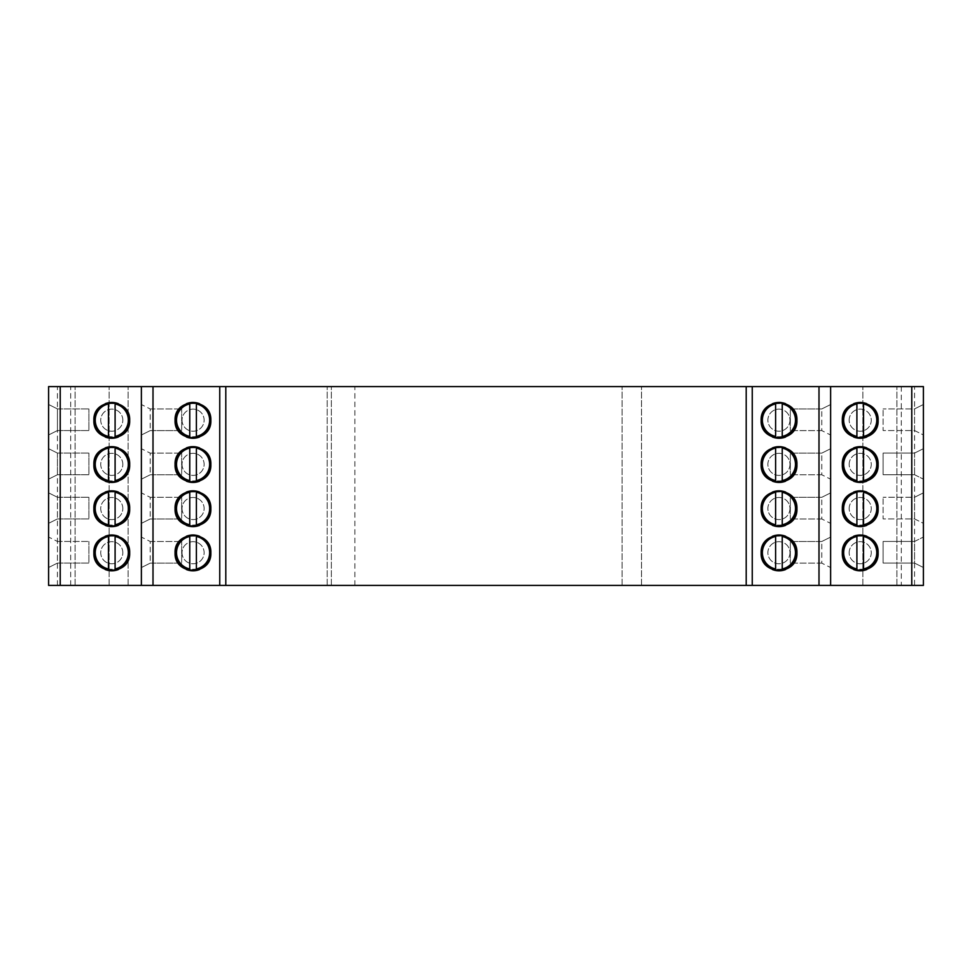 <?xml version="1.0" encoding="UTF-8"?>
<svg xmlns="http://www.w3.org/2000/svg" width="972" height="972" viewBox="0 0 972 972"><rect width="100%" height="100%" fill="white"/><g stroke="black" fill="none" stroke-linecap="round" stroke-linejoin="round"><path stroke-width="0.73" stroke-dasharray="4.86 3.65" d="M914.567 585.411L923.4 585.411L923.4 386.589L901.311 386.589L901.311 585.411L914.567 585.411L914.567 386.589M57.433 585.411L57.433 386.589L48.6 386.589L48.6 585.411L901.311 585.411M141.377 585.411L141.377 386.589M48.6 537.03L48.6 567.514L48.6 537.03L57.433 541.453L57.433 563.092L48.6 567.514L57.433 563.092L88.889 563.092L88.889 541.453L88.889 563.092L57.433 563.092L57.433 541.453L48.6 537.03M48.6 492.853L48.6 523.337L48.6 492.853L57.433 497.263L57.433 518.914L88.889 518.914L88.889 497.263L88.889 518.914L57.433 518.914L48.6 523.337L57.433 518.914L57.433 497.263L88.889 497.263L57.433 497.263L48.6 492.853M48.6 448.663L48.6 479.147L48.6 448.663L57.433 453.086L57.433 474.737L88.889 474.737L88.889 453.086L88.889 474.737L57.433 474.737L48.6 479.147L57.433 474.737L57.433 453.086L88.889 453.086L57.433 453.086L48.6 448.663M48.6 404.486L48.6 434.97L48.6 404.486L57.433 408.908L57.433 430.547L88.889 430.547L88.889 408.908L88.889 430.547L57.433 430.547L48.6 434.97L57.433 430.547L57.433 408.908L88.889 408.908L57.433 408.908L48.6 404.486M70.689 585.411L70.689 386.589L901.311 386.589M57.433 386.589L70.689 386.589M109.131 585.411L109.131 386.589L109.131 585.411M75.111 585.411L75.111 386.589L75.111 585.411M128.122 585.411L128.122 386.589L128.122 585.411M327.2 585.411L327.2 386.589L327.2 585.411M354.865 585.411L354.865 386.589M331.367 585.411L331.367 386.589L331.367 585.411M641.52 585.411L641.52 386.589L641.52 585.411M622.08 585.411L622.08 386.589L622.08 585.411M830.623 585.411L830.623 386.589L830.623 585.411M896.889 585.411L896.889 386.589L896.889 585.411M862.869 585.411L862.869 386.589L862.869 585.411M923.4 567.514L923.4 537.03L923.4 567.514L914.567 563.092L883.111 563.092L883.111 541.453L883.111 563.092L914.567 563.092L923.4 567.514M914.567 518.914L923.4 523.337L923.4 492.853L923.4 523.337L914.567 518.914L883.111 518.914L883.111 497.263L883.111 518.914L914.567 518.914L914.567 497.263L883.111 497.263L914.567 497.263L923.4 492.853L914.567 497.263M923.4 448.663L923.4 479.147L923.4 448.663L914.567 453.086L883.111 453.086L883.111 474.737L883.111 453.086L914.567 453.086L923.4 448.663M914.567 430.547L923.4 434.97L923.4 404.486L923.4 434.97L914.567 430.547L883.111 430.547L883.111 408.908L883.111 430.547L914.567 430.547L914.567 408.908L883.111 408.908L914.567 408.908L923.4 404.486L914.567 408.908M830.623 435.019L830.623 404.534L830.623 435.019L821.777 430.596L821.777 408.945L830.623 404.534L821.777 408.945L790.321 408.945L790.321 430.596L790.321 408.945L821.777 408.945L821.777 430.596L830.623 435.019M830.623 479.196L830.623 448.712L830.623 479.196L821.777 474.773L821.777 453.134L830.623 448.712L821.777 453.134L790.321 453.134L790.321 474.773L790.321 453.134L821.777 453.134L821.777 474.773L830.623 479.196M830.623 523.373L830.623 492.889L830.623 523.373L821.777 518.963L821.777 497.312L830.623 492.889L821.777 497.312L790.321 497.312L790.321 518.963L790.321 497.312L821.777 497.312L821.777 518.963L830.623 523.373M830.623 567.563L830.623 537.079L830.623 567.563L821.777 563.14L821.777 541.489L830.623 537.079L821.777 541.489L790.321 541.489L790.321 563.14L790.321 541.489L821.777 541.489L821.777 563.14L830.623 567.563M141.377 537.079L141.377 567.563L141.377 537.079L150.223 541.489L150.223 563.14L141.377 567.563L150.223 563.14L181.679 563.14L181.679 541.489L181.679 563.14L150.223 563.14L150.223 541.489L141.377 537.079M141.377 492.889L141.377 523.373L141.377 492.889L150.223 497.312L150.223 518.963L141.377 523.373L150.223 518.963L181.679 518.963L181.679 497.312L181.679 518.963L150.223 518.963L150.223 497.312L141.377 492.889M141.377 448.712L141.377 479.196L141.377 448.712L150.223 453.134L150.223 474.773L141.377 479.196L150.223 474.773L181.679 474.773L181.679 453.134L181.679 474.773L150.223 474.773L150.223 453.134L141.377 448.712M141.377 404.534L141.377 435.019L141.377 404.534L150.223 408.945L150.223 430.596L141.377 435.019L150.223 430.596L181.679 430.596L181.679 408.945L181.679 430.596L150.223 430.596L150.223 408.945L141.377 404.534M150.223 541.489L181.679 541.489L150.223 541.489M150.223 497.312L181.679 497.312L150.223 497.312M150.223 453.134L181.679 453.134L150.223 453.134M150.223 408.945L181.679 408.945L150.223 408.945M209.916 426.088A17.897 17.897 0 0 0 209.916 414.631M209.6 413.768A17.897 17.897 0 0 0 206.732 408.933M205.614 407.705A17.897 17.897 0 0 0 199.552 403.72M196.393 402.797A17.897 17.897 0 0 0 189.759 402.76A17.897 17.897 0 0 1 196.393 402.797L196.393 402.59A17.897 17.897 0 0 0 189.759 402.59L189.759 402.59A17.897 17.897 0 0 1 196.393 402.59L196.393 402.797M186.369 403.72A17.897 17.897 0 0 0 180.306 407.705M179.188 408.933A17.897 17.897 0 0 0 176.321 413.768M176.005 414.631A17.897 17.897 0 0 0 176.005 426.088M176.321 426.951A17.897 17.897 0 0 0 179.188 431.787M180.306 433.014A17.897 17.897 0 0 0 186.369 436.999M199.552 436.999A17.897 17.897 0 0 0 205.614 433.014M206.732 431.787A17.897 17.897 0 0 0 209.6 426.951M182.031 420.171A11.044 11.044 0 0 0 193.076 431.216A11.044 11.044 0 0 0 204.12 420.171A11.044 11.044 0 0 0 193.076 409.127A11.044 11.044 0 0 0 182.031 420.171A11.044 11.044 0 0 0 193.076 431.216A11.044 11.044 0 0 0 204.12 420.171A11.044 11.044 0 0 0 193.076 409.127A11.044 11.044 0 0 0 182.031 420.171M175.628 420.171A17.447 17.447 0 0 1 193.076 402.712A17.447 17.447 0 0 1 210.523 420.171A17.447 17.447 0 0 1 193.076 437.619A17.447 17.447 0 0 1 175.628 420.171M196.393 436.404L196.393 403.939A16.573 16.573 0 0 0 189.759 403.939L189.759 436.404M209.916 470.278A17.897 17.897 0 0 0 209.916 458.808M209.6 457.958A17.897 17.897 0 0 0 206.732 453.11M205.614 451.895A17.897 17.897 0 0 0 199.552 447.91M196.393 446.986A17.897 17.897 0 0 0 189.759 446.938A17.897 17.897 0 0 1 196.393 446.986L196.393 446.768A17.897 17.897 0 0 0 189.759 446.768L189.759 446.768A17.897 17.897 0 0 1 196.393 446.768L196.393 446.986M186.369 447.91A17.897 17.897 0 0 0 180.306 451.895M179.188 453.11A17.897 17.897 0 0 0 176.321 457.958M176.005 458.808A17.897 17.897 0 0 0 176.005 470.278M176.321 471.128A17.897 17.897 0 0 0 179.188 475.976M180.306 477.191A17.897 17.897 0 0 0 186.369 481.176M199.552 481.176A17.897 17.897 0 0 0 205.614 477.191M206.732 475.976A17.897 17.897 0 0 0 209.6 471.128M182.031 464.349A11.044 11.044 0 0 0 193.076 475.393A11.044 11.044 0 0 0 204.12 464.349A11.044 11.044 0 0 0 193.076 453.304A11.044 11.044 0 0 0 182.031 464.349A11.044 11.044 0 0 0 193.076 475.393A11.044 11.044 0 0 0 204.12 464.349A11.044 11.044 0 0 0 193.076 453.304A11.044 11.044 0 0 0 182.031 464.349M175.628 464.349A17.447 17.447 0 0 1 193.076 446.901A17.447 17.447 0 0 1 210.523 464.349A17.447 17.447 0 0 1 193.076 481.808A17.447 17.447 0 0 1 175.628 464.349M196.393 480.581L196.393 448.116A16.573 16.573 0 0 0 189.759 448.116L189.759 480.581M209.916 514.455A17.897 17.897 0 0 0 209.916 502.998M209.6 502.135A17.897 17.897 0 0 0 206.732 497.3M205.614 496.072A17.897 17.897 0 0 0 199.552 492.087M196.393 491.164A17.897 17.897 0 0 0 189.759 491.115A17.897 17.897 0 0 1 196.393 491.164L196.393 490.945A17.897 17.897 0 0 0 189.759 490.945L189.759 490.945A17.897 17.897 0 0 1 196.393 490.945L196.393 491.164M186.369 492.087A17.897 17.897 0 0 0 180.306 496.072M179.188 497.3A17.897 17.897 0 0 0 176.321 502.135M176.005 502.998A17.897 17.897 0 0 0 176.005 514.455M176.321 515.306A17.897 17.897 0 0 0 179.188 520.154M180.306 521.381A17.897 17.897 0 0 0 186.369 525.366M199.552 525.366A17.897 17.897 0 0 0 205.614 521.381M206.732 520.154A17.897 17.897 0 0 0 209.6 515.306M182.031 508.538A11.044 11.044 0 0 0 193.076 519.583A11.044 11.044 0 0 0 204.12 508.538A11.044 11.044 0 0 0 193.076 497.482A11.044 11.044 0 0 0 182.031 508.538A11.044 11.044 0 0 0 193.076 519.583A11.044 11.044 0 0 0 204.12 508.538A11.044 11.044 0 0 0 193.076 497.482A11.044 11.044 0 0 0 182.031 508.538M175.628 508.538A17.447 17.447 0 0 1 193.076 491.079A17.447 17.447 0 0 1 210.523 508.538A17.447 17.447 0 0 1 193.076 525.986A17.447 17.447 0 0 1 175.628 508.538M196.393 524.771L196.393 492.294A16.573 16.573 0 0 0 189.759 492.294L189.759 524.771M209.916 558.633A17.897 17.897 0 0 0 209.916 547.175M209.6 546.325A17.897 17.897 0 0 0 206.732 541.477M205.614 540.25A17.897 17.897 0 0 0 199.552 536.265M189.759 535.305L189.759 535.135A17.897 17.897 0 0 1 196.393 535.135L196.393 535.341A17.897 17.897 0 0 0 189.759 535.305A17.897 17.897 0 0 1 196.393 535.341L196.393 535.135A17.897 17.897 0 0 0 189.759 535.135L189.759 535.293M186.369 536.265A17.897 17.897 0 0 0 180.306 540.25M179.188 541.477A17.897 17.897 0 0 0 176.321 546.325M176.005 547.175A17.897 17.897 0 0 0 176.005 558.633M176.321 559.495A17.897 17.897 0 0 0 179.188 564.331M180.306 565.558A17.897 17.897 0 0 0 186.369 569.543M199.552 569.543A17.897 17.897 0 0 0 205.614 565.558M206.732 564.331A17.897 17.897 0 0 0 209.6 559.495M182.031 552.716A11.044 11.044 0 0 0 193.076 563.76A11.044 11.044 0 0 0 204.12 552.716A11.044 11.044 0 0 0 193.076 541.671A11.044 11.044 0 0 0 182.031 552.716A11.044 11.044 0 0 0 193.076 563.76A11.044 11.044 0 0 0 204.12 552.716A11.044 11.044 0 0 0 193.076 541.671A11.044 11.044 0 0 0 182.031 552.716M175.628 552.716A17.447 17.447 0 0 1 193.076 535.268A17.447 17.447 0 0 1 210.523 552.716A17.447 17.447 0 0 1 193.076 570.163A17.447 17.447 0 0 1 175.628 552.716M196.393 568.948L196.393 536.483A16.573 16.573 0 0 0 189.759 536.483L189.759 568.948M762.084 426.088A17.897 17.897 0 0 1 762.084 414.631M762.4 413.768A17.897 17.897 0 0 1 765.268 408.933M766.386 407.705A17.897 17.897 0 0 1 772.448 403.72M775.607 402.797A17.897 17.897 0 0 1 782.241 402.76A17.897 17.897 0 0 0 775.607 402.797L775.607 402.59A17.897 17.897 0 0 1 782.241 402.59L782.241 402.59A17.897 17.897 0 0 0 775.607 402.59L775.607 402.797M785.631 403.72A17.897 17.897 0 0 1 791.694 407.705M792.812 408.933A17.897 17.897 0 0 1 795.679 413.768M795.995 414.631A17.897 17.897 0 0 1 795.995 426.088M795.679 426.951A17.897 17.897 0 0 1 792.812 431.787M791.694 433.014A17.897 17.897 0 0 1 785.631 436.999M772.448 436.999A17.897 17.897 0 0 1 766.386 433.014M765.268 431.787A17.897 17.897 0 0 1 762.4 426.951M789.969 420.171A11.044 11.044 0 0 1 778.924 431.216A11.044 11.044 0 0 1 767.88 420.171A11.044 11.044 0 0 1 778.924 409.127A11.044 11.044 0 0 1 789.969 420.171A11.044 11.044 0 0 1 778.924 431.216A11.044 11.044 0 0 1 767.88 420.171A11.044 11.044 0 0 1 778.924 409.127A11.044 11.044 0 0 1 789.969 420.171M796.372 420.171A17.447 17.447 0 0 0 778.924 402.712A17.447 17.447 0 0 0 761.477 420.171A17.447 17.447 0 0 0 778.924 437.619A17.447 17.447 0 0 0 796.372 420.171M775.607 403.939L775.607 436.404M782.241 436.404L782.241 403.939M762.084 470.278A17.897 17.897 0 0 1 762.084 458.808M762.4 457.958A17.897 17.897 0 0 1 765.268 453.11M766.386 451.895A17.897 17.897 0 0 1 772.448 447.91M775.607 446.986A17.897 17.897 0 0 1 782.241 446.938A17.897 17.897 0 0 0 775.607 446.986L775.607 446.768A17.897 17.897 0 0 1 782.241 446.768L782.241 446.768A17.897 17.897 0 0 0 775.607 446.768L775.607 446.986M785.631 447.91A17.897 17.897 0 0 1 791.694 451.895M792.812 453.11A17.897 17.897 0 0 1 795.679 457.958M795.995 458.808A17.897 17.897 0 0 1 795.995 470.278M795.679 471.128A17.897 17.897 0 0 1 792.812 475.976M791.694 477.191A17.897 17.897 0 0 1 785.631 481.176M772.448 481.176A17.897 17.897 0 0 1 766.386 477.191M765.268 475.976A17.897 17.897 0 0 1 762.4 471.128M789.969 464.349A11.044 11.044 0 0 1 778.924 475.393A11.044 11.044 0 0 1 767.88 464.349A11.044 11.044 0 0 1 778.924 453.304A11.044 11.044 0 0 1 789.969 464.349A11.044 11.044 0 0 1 778.924 475.393A11.044 11.044 0 0 1 767.88 464.349A11.044 11.044 0 0 1 778.924 453.304A11.044 11.044 0 0 1 789.969 464.349M796.372 464.349A17.447 17.447 0 0 0 778.924 446.901A17.447 17.447 0 0 0 761.477 464.349A17.447 17.447 0 0 0 778.924 481.808A17.447 17.447 0 0 0 796.372 464.349M775.607 448.116L775.607 480.581M782.241 480.581L782.241 448.116M762.084 514.455A17.897 17.897 0 0 1 762.084 502.998M762.4 502.135A17.897 17.897 0 0 1 765.268 497.3M766.386 496.072A17.897 17.897 0 0 1 772.448 492.087M775.607 491.164A17.897 17.897 0 0 1 782.241 491.115A17.897 17.897 0 0 0 775.607 491.164L775.607 490.945A17.897 17.897 0 0 1 782.241 490.945L782.241 490.945A17.897 17.897 0 0 0 775.607 490.945L775.607 491.164M785.631 492.087A17.897 17.897 0 0 1 791.694 496.072M792.812 497.3A17.897 17.897 0 0 1 795.679 502.135M795.995 502.998A17.897 17.897 0 0 1 795.995 514.455M795.679 515.306A17.897 17.897 0 0 1 792.812 520.154M791.694 521.381A17.897 17.897 0 0 1 785.631 525.366M772.448 525.366A17.897 17.897 0 0 1 766.386 521.381M765.268 520.154A17.897 17.897 0 0 1 762.4 515.306M789.969 508.538A11.044 11.044 0 0 1 778.924 519.583A11.044 11.044 0 0 1 767.88 508.538A11.044 11.044 0 0 1 778.924 497.482A11.044 11.044 0 0 1 789.969 508.538A11.044 11.044 0 0 1 778.924 519.583A11.044 11.044 0 0 1 767.88 508.538A11.044 11.044 0 0 1 778.924 497.482A11.044 11.044 0 0 1 789.969 508.538M796.372 508.538A17.447 17.447 0 0 0 778.924 491.079A17.447 17.447 0 0 0 761.477 508.538A17.447 17.447 0 0 0 778.924 525.986A17.447 17.447 0 0 0 796.372 508.538M775.607 492.294L775.607 524.771M782.241 524.771L782.241 492.294M762.084 558.633A17.897 17.897 0 0 1 762.084 547.175M762.4 546.325A17.897 17.897 0 0 1 765.268 541.477M766.386 540.25A17.897 17.897 0 0 1 772.448 536.265M782.241 535.305L782.241 535.135A17.897 17.897 0 0 0 775.607 535.135L775.607 535.341A17.897 17.897 0 0 1 782.241 535.305A17.897 17.897 0 0 0 775.607 535.341L775.607 535.135A17.897 17.897 0 0 1 782.241 535.135L782.241 535.293M785.631 536.265A17.897 17.897 0 0 1 791.694 540.25M792.812 541.477A17.897 17.897 0 0 1 795.679 546.325M795.995 547.175A17.897 17.897 0 0 1 795.995 558.633M795.679 559.495A17.897 17.897 0 0 1 792.812 564.331M791.694 565.558A17.897 17.897 0 0 1 785.631 569.543M772.448 569.543A17.897 17.897 0 0 1 766.386 565.558M765.268 564.331A17.897 17.897 0 0 1 762.4 559.495M789.969 552.716A11.044 11.044 0 0 1 778.924 563.76A11.044 11.044 0 0 1 767.88 552.716A11.044 11.044 0 0 1 778.924 541.671A11.044 11.044 0 0 1 789.969 552.716A11.044 11.044 0 0 1 778.924 563.76A11.044 11.044 0 0 1 767.88 552.716A11.044 11.044 0 0 1 778.924 541.671A11.044 11.044 0 0 1 789.969 552.716M796.372 552.716A17.447 17.447 0 0 0 778.924 535.268A17.447 17.447 0 0 0 761.477 552.716A17.447 17.447 0 0 0 778.924 570.163A17.447 17.447 0 0 0 796.372 552.716M775.607 536.483L775.607 568.948M782.241 568.948L782.241 536.483M821.777 430.596L790.321 430.596L821.777 430.596M821.777 474.773L790.321 474.773L821.777 474.773M821.777 518.963L790.321 518.963L821.777 518.963M821.777 563.14L790.321 563.14L821.777 563.14M843.271 426.088A17.897 17.897 0 0 1 843.271 414.631M843.587 413.768A17.897 17.897 0 0 1 846.454 408.933M847.572 407.705A17.897 17.897 0 0 1 853.635 403.72M866.805 403.72A17.897 17.897 0 0 1 872.868 407.705M873.986 408.933A17.897 17.897 0 0 1 876.853 413.768M877.169 414.631A17.897 17.897 0 0 1 877.169 426.088M876.853 426.951A17.897 17.897 0 0 1 873.986 431.787M872.868 433.014A17.897 17.897 0 0 1 866.805 436.999M853.635 436.999A17.897 17.897 0 0 1 847.572 433.014M846.454 431.787A17.897 17.897 0 0 1 843.587 426.951M849.176 420.171A11.044 11.044 0 0 1 860.22 409.127A11.044 11.044 0 0 1 871.264 420.171A11.044 11.044 0 0 1 860.22 431.216A11.044 11.044 0 0 1 849.176 420.171A11.044 11.044 0 0 1 860.22 409.127A11.044 11.044 0 0 1 871.264 420.171A11.044 11.044 0 0 1 860.22 431.216A11.044 11.044 0 0 1 849.176 420.171M842.773 420.171A17.447 17.447 0 0 0 860.22 437.619A17.447 17.447 0 0 0 877.667 420.171A17.447 17.447 0 0 0 860.22 402.712A17.447 17.447 0 0 0 842.773 420.171M863.537 403.939L863.537 436.404M856.903 436.404L856.903 403.939M843.271 470.278A17.897 17.897 0 0 1 843.271 458.808M843.587 457.958A17.897 17.897 0 0 1 846.454 453.11M847.572 451.895A17.897 17.897 0 0 1 853.635 447.91M866.805 447.91A17.897 17.897 0 0 1 872.868 451.895M873.986 453.11A17.897 17.897 0 0 1 876.853 457.958M877.169 458.808A17.897 17.897 0 0 1 877.169 470.278M876.853 471.128A17.897 17.897 0 0 1 873.986 475.976M872.868 477.191A17.897 17.897 0 0 1 866.805 481.176M853.635 481.176A17.897 17.897 0 0 1 847.572 477.191M846.454 475.976A17.897 17.897 0 0 1 843.587 471.128M849.176 464.349A11.044 11.044 0 0 1 860.22 453.304A11.044 11.044 0 0 1 871.264 464.349A11.044 11.044 0 0 1 860.22 475.393A11.044 11.044 0 0 1 849.176 464.349A11.044 11.044 0 0 1 860.22 453.304A11.044 11.044 0 0 1 871.264 464.349A11.044 11.044 0 0 1 860.22 475.393A11.044 11.044 0 0 1 849.176 464.349M856.903 481.48A17.447 17.447 0 0 0 877.667 464.349A17.447 17.447 0 0 0 856.903 447.217M863.537 448.116L863.537 480.581M856.903 480.581L856.903 448.116M843.271 514.455A17.897 17.897 0 0 1 843.271 502.998M843.587 502.135A17.897 17.897 0 0 1 846.454 497.3M847.572 496.072A17.897 17.897 0 0 1 853.635 492.087M866.805 492.087A17.897 17.897 0 0 1 872.868 496.072M873.986 497.3A17.897 17.897 0 0 1 876.853 502.135M877.169 502.998A17.897 17.897 0 0 1 877.169 514.455M876.853 515.306A17.897 17.897 0 0 1 873.986 520.154M872.868 521.381A17.897 17.897 0 0 1 866.805 525.366M853.635 525.366A17.897 17.897 0 0 1 847.572 521.381M846.454 520.154A17.897 17.897 0 0 1 843.587 515.306M849.176 508.538A11.044 11.044 0 0 1 860.22 497.482A11.044 11.044 0 0 1 871.264 508.538A11.044 11.044 0 0 1 860.22 519.583A11.044 11.044 0 0 1 849.176 508.538A11.044 11.044 0 0 1 860.22 497.482A11.044 11.044 0 0 1 871.264 508.538A11.044 11.044 0 0 1 860.22 519.583A11.044 11.044 0 0 1 849.176 508.538M863.537 491.395A17.447 17.447 0 0 0 842.773 508.538A17.447 17.447 0 0 0 860.22 525.986A17.447 17.447 0 0 0 877.667 508.538M863.537 492.294L863.537 524.771M856.903 524.771L856.903 492.294M843.271 558.633A17.897 17.897 0 0 1 843.271 547.175M843.587 546.325A17.897 17.897 0 0 1 846.454 541.477M847.572 540.25A17.897 17.897 0 0 1 853.635 536.265M866.805 536.265A17.897 17.897 0 0 1 872.868 540.25M873.986 541.477A17.897 17.897 0 0 1 876.853 546.325M877.169 547.175A17.897 17.897 0 0 1 877.169 558.633M876.853 559.495A17.897 17.897 0 0 1 873.986 564.331M872.868 565.558A17.897 17.897 0 0 1 866.805 569.543M853.635 569.543A17.897 17.897 0 0 1 847.572 565.558M846.454 564.331A17.897 17.897 0 0 1 843.587 559.495M849.176 552.716A11.044 11.044 0 0 1 860.22 541.671A11.044 11.044 0 0 1 871.264 552.716A11.044 11.044 0 0 1 860.22 563.76A11.044 11.044 0 0 1 849.176 552.716A11.044 11.044 0 0 1 860.22 541.671A11.044 11.044 0 0 1 871.264 552.716A11.044 11.044 0 0 1 860.22 563.76A11.044 11.044 0 0 1 849.176 552.716M842.773 552.716A17.447 17.447 0 0 0 860.22 570.163A17.447 17.447 0 0 0 877.667 552.716A17.447 17.447 0 0 0 860.22 535.268A17.447 17.447 0 0 0 842.773 552.716M863.537 536.483L863.537 568.948M856.903 568.948L856.903 536.483M914.567 541.453L923.4 537.03L914.567 541.453L883.111 541.453L914.567 541.453L914.567 563.092M914.567 474.737L923.4 479.147L914.567 474.737L883.111 474.737L914.567 474.737L914.567 453.086M57.433 541.453L88.889 541.453L57.433 541.453M128.729 426.088A17.897 17.897 0 0 0 128.729 414.631M128.413 413.768A17.897 17.897 0 0 0 125.546 408.933M124.428 407.705A17.897 17.897 0 0 0 118.365 403.72M105.195 403.72A17.897 17.897 0 0 0 99.132 407.705M98.014 408.933A17.897 17.897 0 0 0 95.147 413.768M94.831 414.631A17.897 17.897 0 0 0 94.831 426.088M95.147 426.951A17.897 17.897 0 0 0 98.014 431.787M99.132 433.014A17.897 17.897 0 0 0 105.195 436.999M118.365 436.999A17.897 17.897 0 0 0 124.428 433.014M125.546 431.787A17.897 17.897 0 0 0 128.413 426.951M122.824 420.171A11.044 11.044 0 0 0 111.78 409.127A11.044 11.044 0 0 0 100.736 420.171A11.044 11.044 0 0 0 111.78 431.216A11.044 11.044 0 0 0 122.824 420.171A11.044 11.044 0 0 0 111.78 409.127A11.044 11.044 0 0 0 100.736 420.171A11.044 11.044 0 0 0 111.78 431.216A11.044 11.044 0 0 0 122.824 420.171M129.227 420.171A17.447 17.447 0 0 1 111.78 437.619A17.447 17.447 0 0 1 94.333 420.171A17.447 17.447 0 0 1 111.78 402.712A17.447 17.447 0 0 1 129.227 420.171M115.097 436.404L115.097 403.939A16.573 16.573 0 0 0 108.463 403.939L108.463 436.404M128.729 470.278A17.897 17.897 0 0 0 128.729 458.808M128.413 457.958A17.897 17.897 0 0 0 125.546 453.11M124.428 451.895A17.897 17.897 0 0 0 118.365 447.91M105.195 447.91A17.897 17.897 0 0 0 99.132 451.895M98.014 453.11A17.897 17.897 0 0 0 95.147 457.958M94.831 458.808A17.897 17.897 0 0 0 94.831 470.278M95.147 471.128A17.897 17.897 0 0 0 98.014 475.976M99.132 477.191A17.897 17.897 0 0 0 105.195 481.176M118.365 481.176A17.897 17.897 0 0 0 124.428 477.191M125.546 475.976A17.897 17.897 0 0 0 128.413 471.128M122.824 464.349A11.044 11.044 0 0 0 111.78 453.304A11.044 11.044 0 0 0 100.736 464.349A11.044 11.044 0 0 0 111.78 475.393A11.044 11.044 0 0 0 122.824 464.349A11.044 11.044 0 0 0 111.78 453.304A11.044 11.044 0 0 0 100.736 464.349A11.044 11.044 0 0 0 111.78 475.393A11.044 11.044 0 0 0 122.824 464.349M129.227 464.349A17.447 17.447 0 0 1 111.78 481.808A17.447 17.447 0 0 1 94.333 464.349A17.447 17.447 0 0 1 111.78 446.901A17.447 17.447 0 0 1 129.227 464.349M115.097 480.581L115.097 448.116A16.573 16.573 0 0 0 108.463 448.116L108.463 480.581M128.729 514.455A17.897 17.897 0 0 0 128.729 502.998M128.413 502.135A17.897 17.897 0 0 0 125.546 497.3M124.428 496.072A17.897 17.897 0 0 0 118.365 492.087M105.195 492.087A17.897 17.897 0 0 0 99.132 496.072M98.014 497.3A17.897 17.897 0 0 0 95.147 502.135M94.831 502.998A17.897 17.897 0 0 0 94.831 514.455M95.147 515.306A17.897 17.897 0 0 0 98.014 520.154M99.132 521.381A17.897 17.897 0 0 0 105.195 525.366M118.365 525.366A17.897 17.897 0 0 0 124.428 521.381M125.546 520.154A17.897 17.897 0 0 0 128.413 515.306M122.824 508.538A11.044 11.044 0 0 0 111.78 497.482A11.044 11.044 0 0 0 100.736 508.538A11.044 11.044 0 0 0 111.78 519.583A11.044 11.044 0 0 0 122.824 508.538A11.044 11.044 0 0 0 111.78 497.482A11.044 11.044 0 0 0 100.736 508.538A11.044 11.044 0 0 0 111.78 519.583A11.044 11.044 0 0 0 122.824 508.538M129.227 508.538A17.447 17.447 0 0 1 111.78 525.986A17.447 17.447 0 0 1 94.333 508.538A17.447 17.447 0 0 1 111.78 491.079A17.447 17.447 0 0 1 129.227 508.538M115.097 524.771L115.097 492.294A16.573 16.573 0 0 0 108.463 492.294L108.463 524.771M128.729 558.633A17.897 17.897 0 0 0 128.729 547.175M128.413 546.325A17.897 17.897 0 0 0 125.546 541.477M124.428 540.25A17.897 17.897 0 0 0 118.365 536.265M105.195 536.265A17.897 17.897 0 0 0 99.132 540.25M98.014 541.477A17.897 17.897 0 0 0 95.147 546.325M94.831 547.175A17.897 17.897 0 0 0 94.831 558.633M95.147 559.495A17.897 17.897 0 0 0 98.014 564.331M99.132 565.558A17.897 17.897 0 0 0 105.195 569.543M118.365 569.543A17.897 17.897 0 0 0 124.428 565.558M125.546 564.331A17.897 17.897 0 0 0 128.413 559.495M122.824 552.716A11.044 11.044 0 0 0 111.78 541.671A11.044 11.044 0 0 0 100.736 552.716A11.044 11.044 0 0 0 111.78 563.76A11.044 11.044 0 0 0 122.824 552.716A11.044 11.044 0 0 0 111.78 541.671A11.044 11.044 0 0 0 100.736 552.716A11.044 11.044 0 0 0 111.78 563.76A11.044 11.044 0 0 0 122.824 552.716M129.227 552.716A17.447 17.447 0 0 1 111.78 570.163A17.447 17.447 0 0 1 94.333 552.716A17.447 17.447 0 0 1 111.78 535.268A17.447 17.447 0 0 1 129.227 552.716M115.097 568.948L115.097 536.483A16.573 16.573 0 0 0 108.463 536.483L108.463 568.948M176.503 420.171A16.573 16.573 0 0 0 193.076 436.732A16.573 16.573 0 0 0 209.648 420.171M176.503 464.349A16.573 16.573 0 0 0 193.076 480.921A16.573 16.573 0 0 0 209.648 464.349M176.503 508.538A16.573 16.573 0 0 0 193.076 525.099A16.573 16.573 0 0 0 209.648 508.538M176.503 552.716A16.573 16.573 0 0 0 193.076 569.288A16.573 16.573 0 0 0 209.648 552.716M795.497 420.171A16.573 16.573 0 0 0 778.924 403.599A16.573 16.573 0 0 0 762.352 420.171A16.573 16.573 0 0 0 778.924 436.732A16.573 16.573 0 0 0 795.497 420.171M795.497 464.349A16.573 16.573 0 0 0 778.924 447.788A16.573 16.573 0 0 0 762.352 464.349A16.573 16.573 0 0 0 778.924 480.921A16.573 16.573 0 0 0 795.497 464.349M795.497 508.538A16.573 16.573 0 0 0 778.924 491.966A16.573 16.573 0 0 0 762.352 508.538A16.573 16.573 0 0 0 778.924 525.099A16.573 16.573 0 0 0 795.497 508.538M795.497 552.716A16.573 16.573 0 0 0 778.924 536.143A16.573 16.573 0 0 0 762.352 552.716A16.573 16.573 0 0 0 778.924 569.288A16.573 16.573 0 0 0 795.497 552.716M843.647 420.171A16.573 16.573 0 0 0 860.22 436.732A16.573 16.573 0 0 0 876.793 420.171A16.573 16.573 0 0 0 860.22 403.599A16.573 16.573 0 0 0 843.647 420.171M843.647 464.349A16.573 16.573 0 0 0 860.22 480.921A16.573 16.573 0 0 0 876.793 464.349A16.573 16.573 0 0 0 860.22 447.788A16.573 16.573 0 0 0 843.647 464.349M843.647 508.538A16.573 16.573 0 0 0 860.22 525.099A16.573 16.573 0 0 0 876.793 508.538A16.573 16.573 0 0 0 860.22 491.966A16.573 16.573 0 0 0 843.647 508.538M843.647 552.716A16.573 16.573 0 0 0 860.22 569.288A16.573 16.573 0 0 0 876.793 552.716A16.573 16.573 0 0 0 860.22 536.143A16.573 16.573 0 0 0 843.647 552.716M128.353 420.171A16.573 16.573 0 0 1 111.78 436.732A16.573 16.573 0 0 1 95.207 420.171M128.353 464.349A16.573 16.573 0 0 1 111.78 480.921A16.573 16.573 0 0 1 95.207 464.349M128.353 508.538A16.573 16.573 0 0 1 111.78 525.099A16.573 16.573 0 0 1 95.207 508.538M128.353 552.716A16.573 16.573 0 0 1 111.78 569.288A16.573 16.573 0 0 1 95.207 552.716"/><path stroke-width="1.46" d="M141.377 585.411L48.6 585.411L48.6 386.589L923.4 386.589L923.4 585.411L141.377 585.411L141.377 386.589M129.677 420.366C130.661 397.293 92.899 397.293 93.883 420.366C92.899 443.439 130.661 443.439 129.677 420.366M129.677 464.543C130.661 441.47 92.899 441.47 93.883 464.543C92.899 487.616 130.661 487.616 129.677 464.543M129.677 508.721C130.661 485.648 92.899 485.648 93.883 508.721C92.899 531.793 130.661 531.793 129.677 508.721M129.677 552.91C130.661 529.837 92.899 529.837 93.883 552.91C92.899 575.983 130.661 575.983 129.677 552.91M842.323 420.366C841.339 397.293 879.101 397.293 878.117 420.366C879.101 443.439 841.339 443.439 842.323 420.366M842.323 464.543C841.339 441.47 879.101 441.47 878.117 464.543C879.101 487.616 841.339 487.616 842.323 464.543M842.323 508.721C841.339 485.648 879.101 485.648 878.117 508.721C879.101 531.793 841.339 531.793 842.323 508.721M842.323 552.91C841.339 529.837 879.101 529.837 878.117 552.91C879.101 575.983 841.339 575.983 842.323 552.91M830.623 585.411L830.623 386.589M761.149 420.366C760.165 397.293 797.915 397.293 796.931 420.366C797.915 443.439 760.165 443.439 761.149 420.366M761.149 464.543C760.165 441.47 797.915 441.47 796.931 464.543C797.915 487.616 760.165 487.616 761.149 464.543M761.149 508.721C760.165 485.648 797.915 485.648 796.931 508.721C797.915 531.793 760.165 531.793 761.149 508.721M761.149 552.91C760.165 529.837 797.915 529.837 796.931 552.91C797.915 575.983 760.165 575.983 761.149 552.91M210.851 420.366C211.835 397.293 174.085 397.293 175.069 420.366C174.085 443.439 211.835 443.439 210.851 420.366M210.851 464.543C211.835 441.47 174.085 441.47 175.069 464.543C174.085 487.616 211.835 487.616 210.851 464.543M210.851 508.721C211.835 485.648 174.085 485.648 175.069 508.721C174.085 531.793 211.835 531.793 210.851 508.721M210.851 552.91C211.835 529.837 174.085 529.837 175.069 552.91C174.085 575.983 211.835 575.983 210.851 552.91M209.916 414.631A17.897 17.897 0 0 0 209.6 413.768M206.732 408.933A17.897 17.897 0 0 0 205.614 407.705M199.552 403.72A17.897 17.897 0 0 0 186.369 403.72M180.306 407.705A17.897 17.897 0 0 0 179.188 408.933M176.321 413.768A17.897 17.897 0 0 0 176.005 414.631M176.005 426.088A17.897 17.897 0 0 0 176.321 426.951M179.188 431.787A17.897 17.897 0 0 0 180.306 433.014M186.369 436.999A17.897 17.897 0 0 0 199.552 436.999M205.614 433.014A17.897 17.897 0 0 0 206.732 431.787M209.6 426.951A17.897 17.897 0 0 0 209.916 426.088M175.628 420.171A17.447 17.447 0 0 0 196.393 437.303A17.447 17.447 0 0 0 196.393 403.04A17.447 17.447 0 0 0 189.759 403.04L189.759 403.939L189.759 403.04A17.447 17.447 0 0 0 175.628 420.171M189.759 436.404L189.759 403.939A16.573 16.573 0 0 0 189.759 436.404M196.393 437.303L196.393 436.404L196.393 437.303M196.393 403.939L196.393 436.404A16.573 16.573 0 0 0 196.393 403.939A16.573 16.573 0 0 1 209.648 420.171M209.916 458.808A17.897 17.897 0 0 0 209.6 457.958M206.732 453.11A17.897 17.897 0 0 0 205.614 451.895M199.552 447.91A17.897 17.897 0 0 0 186.369 447.91M180.306 451.895A17.897 17.897 0 0 0 179.188 453.11M176.321 457.958A17.897 17.897 0 0 0 176.005 458.808M176.005 470.278A17.897 17.897 0 0 0 176.321 471.128M179.188 475.976A17.897 17.897 0 0 0 180.306 477.191M186.369 481.176A17.897 17.897 0 0 0 199.552 481.176M205.614 477.191A17.897 17.897 0 0 0 206.732 475.976M209.6 471.128A17.897 17.897 0 0 0 209.916 470.278M175.628 464.349A17.447 17.447 0 0 0 196.393 481.48A17.447 17.447 0 0 0 196.393 447.217A17.447 17.447 0 0 0 189.759 447.217L189.759 448.116L189.759 447.217A17.447 17.447 0 0 0 175.628 464.349M189.759 480.581L189.759 448.116A16.573 16.573 0 0 0 189.759 480.581M196.393 481.48L196.393 480.581L196.393 481.48M196.393 448.116L196.393 480.581A16.573 16.573 0 0 0 196.393 448.116A16.573 16.573 0 0 1 209.648 464.349M209.916 502.998A17.897 17.897 0 0 0 209.6 502.135M206.732 497.3A17.897 17.897 0 0 0 205.614 496.072M199.552 492.087A17.897 17.897 0 0 0 186.369 492.087M180.306 496.072A17.897 17.897 0 0 0 179.188 497.3M176.321 502.135A17.897 17.897 0 0 0 176.005 502.998M176.005 514.455A17.897 17.897 0 0 0 176.321 515.306M179.188 520.154A17.897 17.897 0 0 0 180.306 521.381M186.369 525.366A17.897 17.897 0 0 0 199.552 525.366M205.614 521.381A17.897 17.897 0 0 0 206.732 520.154M209.6 515.306A17.897 17.897 0 0 0 209.916 514.455M175.628 508.538A17.447 17.447 0 0 0 196.393 525.67A17.447 17.447 0 0 0 196.393 491.395A17.447 17.447 0 0 0 189.759 491.395L189.759 492.294L189.759 491.395A17.447 17.447 0 0 0 175.628 508.538M189.759 524.771L189.759 492.294A16.573 16.573 0 0 0 189.759 524.771M196.393 525.67L196.393 524.771L196.393 525.67M196.393 492.294L196.393 524.771A16.573 16.573 0 0 0 196.393 492.294A16.573 16.573 0 0 1 209.648 508.538M209.916 547.175A17.897 17.897 0 0 0 209.6 546.325M206.732 541.477A17.897 17.897 0 0 0 205.614 540.25M199.552 536.265A17.897 17.897 0 0 0 186.369 536.265M180.306 540.25A17.897 17.897 0 0 0 179.188 541.477M176.321 546.325A17.897 17.897 0 0 0 176.005 547.175M176.005 558.633A17.897 17.897 0 0 0 176.321 559.495M179.188 564.331A17.897 17.897 0 0 0 180.306 565.558M186.369 569.543A17.897 17.897 0 0 0 199.552 569.543M205.614 565.558A17.897 17.897 0 0 0 206.732 564.331M209.6 559.495A17.897 17.897 0 0 0 209.916 558.633M175.628 552.716A17.447 17.447 0 0 0 196.393 569.847A17.447 17.447 0 0 0 196.393 535.584A17.447 17.447 0 0 0 189.759 535.584L189.759 536.483L189.759 535.584A17.447 17.447 0 0 0 175.628 552.716M189.759 568.948L189.759 536.483A16.573 16.573 0 0 0 189.759 568.948M196.393 569.847L196.393 568.948L196.393 569.847M196.393 536.483L196.393 568.948A16.573 16.573 0 0 0 196.393 536.483A16.573 16.573 0 0 1 209.648 552.716M762.084 414.631A17.897 17.897 0 0 1 762.4 413.768M765.268 408.933A17.897 17.897 0 0 1 766.386 407.705M772.448 403.72A17.897 17.897 0 0 1 785.631 403.72M791.694 407.705A17.897 17.897 0 0 1 792.812 408.933M795.679 413.768A17.897 17.897 0 0 1 795.995 414.631M795.995 426.088A17.897 17.897 0 0 1 795.679 426.951M792.812 431.787A17.897 17.897 0 0 1 791.694 433.014M785.631 436.999A17.897 17.897 0 0 1 772.448 436.999M766.386 433.014A17.897 17.897 0 0 1 765.268 431.787M762.4 426.951A17.897 17.897 0 0 1 762.084 426.088M775.607 437.303A17.447 17.447 0 0 1 775.607 403.04L775.607 403.939L775.607 403.04A17.447 17.447 0 0 1 782.241 403.04L782.241 403.939L782.241 403.04A17.447 17.447 0 0 1 782.241 437.303A17.447 17.447 0 0 1 775.607 437.303L775.607 436.404L775.607 437.303M782.241 437.303L782.241 436.404L782.241 437.303M775.607 436.404L775.607 403.939A16.573 16.573 0 0 0 775.607 436.404M782.241 403.939L782.241 436.404A16.573 16.573 0 0 0 782.241 403.939M762.084 458.808A17.897 17.897 0 0 1 762.4 457.958M765.268 453.11A17.897 17.897 0 0 1 766.386 451.895M772.448 447.91A17.897 17.897 0 0 1 785.631 447.91M791.694 451.895A17.897 17.897 0 0 1 792.812 453.11M795.679 457.958A17.897 17.897 0 0 1 795.995 458.808M795.995 470.278A17.897 17.897 0 0 1 795.679 471.128M792.812 475.976A17.897 17.897 0 0 1 791.694 477.191M785.631 481.176A17.897 17.897 0 0 1 772.448 481.176M766.386 477.191A17.897 17.897 0 0 1 765.268 475.976M762.4 471.128A17.897 17.897 0 0 1 762.084 470.278M775.607 481.48A17.447 17.447 0 0 1 775.607 447.217L775.607 448.116L775.607 447.217A17.447 17.447 0 0 1 782.241 447.217L782.241 448.116L782.241 447.217A17.447 17.447 0 0 1 782.241 481.48A17.447 17.447 0 0 1 775.607 481.48L775.607 480.581L775.607 481.48M782.241 481.48L782.241 480.581L782.241 481.48M775.607 480.581L775.607 448.116A16.573 16.573 0 0 0 775.607 480.581M782.241 448.116L782.241 480.581A16.573 16.573 0 0 0 782.241 448.116M762.084 502.998A17.897 17.897 0 0 1 762.4 502.135M765.268 497.3A17.897 17.897 0 0 1 766.386 496.072M772.448 492.087A17.897 17.897 0 0 1 785.631 492.087M791.694 496.072A17.897 17.897 0 0 1 792.812 497.3M795.679 502.135A17.897 17.897 0 0 1 795.995 502.998M795.995 514.455A17.897 17.897 0 0 1 795.679 515.306M792.812 520.154A17.897 17.897 0 0 1 791.694 521.381M785.631 525.366A17.897 17.897 0 0 1 772.448 525.366M766.386 521.381A17.897 17.897 0 0 1 765.268 520.154M762.4 515.306A17.897 17.897 0 0 1 762.084 514.455M775.607 525.67A17.447 17.447 0 0 1 775.607 491.395L775.607 492.294L775.607 491.395A17.447 17.447 0 0 1 782.241 491.395L782.241 492.294L782.241 491.395A17.447 17.447 0 0 1 782.241 525.67A17.447 17.447 0 0 1 775.607 525.67L775.607 524.771L775.607 525.67M782.241 525.67L782.241 524.771L782.241 525.67M775.607 524.771L775.607 492.294A16.573 16.573 0 0 0 775.607 524.771M782.241 492.294L782.241 524.771A16.573 16.573 0 0 0 782.241 492.294M762.084 547.175A17.897 17.897 0 0 1 762.4 546.325M765.268 541.477A17.897 17.897 0 0 1 766.386 540.25M772.448 536.265A17.897 17.897 0 0 1 785.631 536.265M791.694 540.25A17.897 17.897 0 0 1 792.812 541.477M795.679 546.325A17.897 17.897 0 0 1 795.995 547.175M795.995 558.633A17.897 17.897 0 0 1 795.679 559.495M792.812 564.331A17.897 17.897 0 0 1 791.694 565.558M785.631 569.543A17.897 17.897 0 0 1 772.448 569.543M766.386 565.558A17.897 17.897 0 0 1 765.268 564.331M762.4 559.495A17.897 17.897 0 0 1 762.084 558.633M775.607 569.847A17.447 17.447 0 0 1 775.607 535.584L775.607 536.483L775.607 535.584A17.447 17.447 0 0 1 782.241 535.584L782.241 536.483L782.241 535.584A17.447 17.447 0 0 1 782.241 569.847A17.447 17.447 0 0 1 775.607 569.847L775.607 568.948L775.607 569.847M782.241 569.847L782.241 568.948L782.241 569.847M775.607 568.948L775.607 536.483A16.573 16.573 0 0 0 775.607 568.948M782.241 536.483L782.241 568.948A16.573 16.573 0 0 0 782.241 536.483M843.271 414.631A17.897 17.897 0 0 1 843.587 413.768M846.454 408.933A17.897 17.897 0 0 1 847.572 407.705M853.635 403.72A17.897 17.897 0 0 1 866.805 403.72M872.868 407.705A17.897 17.897 0 0 1 873.986 408.933M876.853 413.768A17.897 17.897 0 0 1 877.169 414.631M877.169 426.088A17.897 17.897 0 0 1 876.853 426.951M873.986 431.787A17.897 17.897 0 0 1 872.868 433.014M866.805 436.999A17.897 17.897 0 0 1 853.635 436.999M847.572 433.014A17.897 17.897 0 0 1 846.454 431.787M843.587 426.951A17.897 17.897 0 0 1 843.271 426.088M863.537 403.04A17.447 17.447 0 0 1 863.537 437.303A17.447 17.447 0 0 1 856.903 437.303L856.903 403.04A17.447 17.447 0 0 1 863.537 403.04L863.537 403.939L863.537 403.04M842.773 420.171A17.447 17.447 0 0 1 856.903 403.04L856.903 403.939A16.573 16.573 0 0 0 856.903 436.404L856.903 437.303A17.447 17.447 0 0 1 842.773 420.171M863.537 436.404L863.537 403.939A16.573 16.573 0 0 1 863.537 436.404M843.271 458.808A17.897 17.897 0 0 1 843.587 457.958M846.454 453.11A17.897 17.897 0 0 1 847.572 451.895M853.635 447.91A17.897 17.897 0 0 1 866.805 447.91M872.868 451.895A17.897 17.897 0 0 1 873.986 453.11M876.853 457.958A17.897 17.897 0 0 1 877.169 458.808M877.169 470.278A17.897 17.897 0 0 1 876.853 471.128M873.986 475.976A17.897 17.897 0 0 1 872.868 477.191M866.805 481.176A17.897 17.897 0 0 1 853.635 481.176M847.572 477.191A17.897 17.897 0 0 1 846.454 475.976M843.587 471.128A17.897 17.897 0 0 1 843.271 470.278M856.903 481.48A17.447 17.447 0 0 1 842.773 464.349A17.447 17.447 0 0 0 856.903 481.48L856.903 447.217A17.447 17.447 0 0 1 877.667 464.349A17.447 17.447 0 0 1 856.903 481.48L856.903 480.581A16.573 16.573 0 0 1 856.903 448.116L856.903 447.217A17.447 17.447 0 0 0 842.773 464.349A17.447 17.447 0 0 1 856.903 447.217M863.537 447.217L863.537 448.116L863.537 447.217M863.537 480.581L863.537 448.116A16.573 16.573 0 0 1 863.537 480.581M843.271 502.998A17.897 17.897 0 0 1 843.587 502.135M846.454 497.3A17.897 17.897 0 0 1 847.572 496.072M853.635 492.087A17.897 17.897 0 0 1 866.805 492.087M872.868 496.072A17.897 17.897 0 0 1 873.986 497.3M876.853 502.135A17.897 17.897 0 0 1 877.169 502.998M877.169 514.455A17.897 17.897 0 0 1 876.853 515.306M873.986 520.154A17.897 17.897 0 0 1 872.868 521.381M866.805 525.366A17.897 17.897 0 0 1 853.635 525.366M847.572 521.381A17.897 17.897 0 0 1 846.454 520.154M843.587 515.306A17.897 17.897 0 0 1 843.271 514.455M863.537 491.395A17.447 17.447 0 0 1 877.667 508.538A17.447 17.447 0 0 0 863.537 491.395L863.537 492.294L863.537 491.395A17.447 17.447 0 0 0 842.773 508.538A17.447 17.447 0 0 0 856.903 525.67L856.903 492.294A16.573 16.573 0 0 0 856.903 524.771L856.903 525.67A17.447 17.447 0 0 0 877.667 508.538M863.537 524.771L863.537 492.294A16.573 16.573 0 0 1 863.537 524.771M843.271 547.175A17.897 17.897 0 0 1 843.587 546.325M846.454 541.477A17.897 17.897 0 0 1 847.572 540.25M853.635 536.265A17.897 17.897 0 0 1 866.805 536.265M872.868 540.25A17.897 17.897 0 0 1 873.986 541.477M876.853 546.325A17.897 17.897 0 0 1 877.169 547.175M877.169 558.633A17.897 17.897 0 0 1 876.853 559.495M873.986 564.331A17.897 17.897 0 0 1 872.868 565.558M866.805 569.543A17.897 17.897 0 0 1 853.635 569.543M847.572 565.558A17.897 17.897 0 0 1 846.454 564.331M843.587 559.495A17.897 17.897 0 0 1 843.271 558.633M863.537 535.584A17.447 17.447 0 0 1 863.537 569.847A17.447 17.447 0 0 1 856.903 569.847L856.903 535.584A17.447 17.447 0 0 1 863.537 535.584L863.537 536.483L863.537 535.584M842.773 552.716A17.447 17.447 0 0 1 856.903 535.584L856.903 536.483A16.573 16.573 0 0 0 856.903 568.948L856.903 569.847A17.447 17.447 0 0 1 842.773 552.716M863.537 568.948L863.537 536.483A16.573 16.573 0 0 1 863.537 568.948M128.729 414.631A17.897 17.897 0 0 0 128.413 413.768M125.546 408.933A17.897 17.897 0 0 0 124.428 407.705M118.365 403.72A17.897 17.897 0 0 0 105.195 403.72M99.132 407.705A17.897 17.897 0 0 0 98.014 408.933M95.147 413.768A17.897 17.897 0 0 0 94.831 414.631M94.831 426.088A17.897 17.897 0 0 0 95.147 426.951M98.014 431.787A17.897 17.897 0 0 0 99.132 433.014M105.195 436.999A17.897 17.897 0 0 0 118.365 436.999M124.428 433.014A17.897 17.897 0 0 0 125.546 431.787M128.413 426.951A17.897 17.897 0 0 0 128.729 426.088M115.097 403.939A16.573 16.573 0 0 1 115.097 436.404L115.097 437.303A17.447 17.447 0 0 0 115.097 403.04A17.447 17.447 0 0 0 94.333 420.171A17.447 17.447 0 0 0 115.097 437.303L115.097 403.939A16.573 16.573 0 0 1 128.353 420.171M108.463 403.04L108.463 403.939L108.463 403.04M108.463 403.939A16.573 16.573 0 0 0 108.463 436.404L108.463 403.939A16.573 16.573 0 0 0 95.207 420.171M128.729 458.808A17.897 17.897 0 0 0 128.413 457.958M125.546 453.11A17.897 17.897 0 0 0 124.428 451.895M118.365 447.91A17.897 17.897 0 0 0 105.195 447.91M99.132 451.895A17.897 17.897 0 0 0 98.014 453.11M95.147 457.958A17.897 17.897 0 0 0 94.831 458.808M94.831 470.278A17.897 17.897 0 0 0 95.147 471.128M98.014 475.976A17.897 17.897 0 0 0 99.132 477.191M105.195 481.176A17.897 17.897 0 0 0 118.365 481.176M124.428 477.191A17.897 17.897 0 0 0 125.546 475.976M128.413 471.128A17.897 17.897 0 0 0 128.729 470.278M115.097 448.116A16.573 16.573 0 0 1 115.097 480.581L115.097 481.48A17.447 17.447 0 0 0 115.097 447.217A17.447 17.447 0 0 0 94.333 464.349A17.447 17.447 0 0 0 115.097 481.48L115.097 448.116A16.573 16.573 0 0 1 128.353 464.349M108.463 447.217L108.463 448.116L108.463 447.217M108.463 448.116A16.573 16.573 0 0 0 108.463 480.581L108.463 448.116A16.573 16.573 0 0 0 95.207 464.349M128.729 502.998A17.897 17.897 0 0 0 128.413 502.135M125.546 497.3A17.897 17.897 0 0 0 124.428 496.072M118.365 492.087A17.897 17.897 0 0 0 105.195 492.087M99.132 496.072A17.897 17.897 0 0 0 98.014 497.3M95.147 502.135A17.897 17.897 0 0 0 94.831 502.998M94.831 514.455A17.897 17.897 0 0 0 95.147 515.306M98.014 520.154A17.897 17.897 0 0 0 99.132 521.381M105.195 525.366A17.897 17.897 0 0 0 118.365 525.366M124.428 521.381A17.897 17.897 0 0 0 125.546 520.154M128.413 515.306A17.897 17.897 0 0 0 128.729 514.455M115.097 492.294A16.573 16.573 0 0 1 115.097 524.771L115.097 525.67A17.447 17.447 0 0 0 115.097 491.395A17.447 17.447 0 0 0 94.333 508.538A17.447 17.447 0 0 0 115.097 525.67L115.097 492.294A16.573 16.573 0 0 1 128.353 508.538M108.463 491.395L108.463 492.294L108.463 491.395M108.463 492.294A16.573 16.573 0 0 0 108.463 524.771L108.463 492.294A16.573 16.573 0 0 0 95.207 508.538M128.729 547.175A17.897 17.897 0 0 0 128.413 546.325M125.546 541.477A17.897 17.897 0 0 0 124.428 540.25M118.365 536.265A17.897 17.897 0 0 0 105.195 536.265M99.132 540.25A17.897 17.897 0 0 0 98.014 541.477M95.147 546.325A17.897 17.897 0 0 0 94.831 547.175M94.831 558.633A17.897 17.897 0 0 0 95.147 559.495M98.014 564.331A17.897 17.897 0 0 0 99.132 565.558M105.195 569.543A17.897 17.897 0 0 0 118.365 569.543M124.428 565.558A17.897 17.897 0 0 0 125.546 564.331M128.413 559.495A17.897 17.897 0 0 0 128.729 558.633M115.097 536.483A16.573 16.573 0 0 1 115.097 568.948L115.097 569.847A17.447 17.447 0 0 0 115.097 535.584A17.447 17.447 0 0 0 94.333 552.716A17.447 17.447 0 0 0 115.097 569.847L115.097 536.483A16.573 16.573 0 0 1 128.353 552.716M108.463 535.584L108.463 536.483L108.463 535.584M108.463 536.483A16.573 16.573 0 0 0 108.463 568.948L108.463 536.483A16.573 16.573 0 0 0 95.207 552.716M60.228 585.411L60.228 386.589M911.772 585.411L911.772 386.589M818.995 585.411L818.995 386.589M752.255 585.411L752.255 386.589M746.204 585.411L746.204 386.589M225.796 585.411L225.796 386.589M219.745 585.411L219.745 386.589M153.005 585.411L153.005 386.589M176.503 420.171A16.573 16.573 0 0 1 189.759 403.939M176.503 464.349A16.573 16.573 0 0 1 189.759 448.116M176.503 508.538A16.573 16.573 0 0 1 189.759 492.294M176.503 552.716A16.573 16.573 0 0 1 189.759 536.483"/></g></svg>
